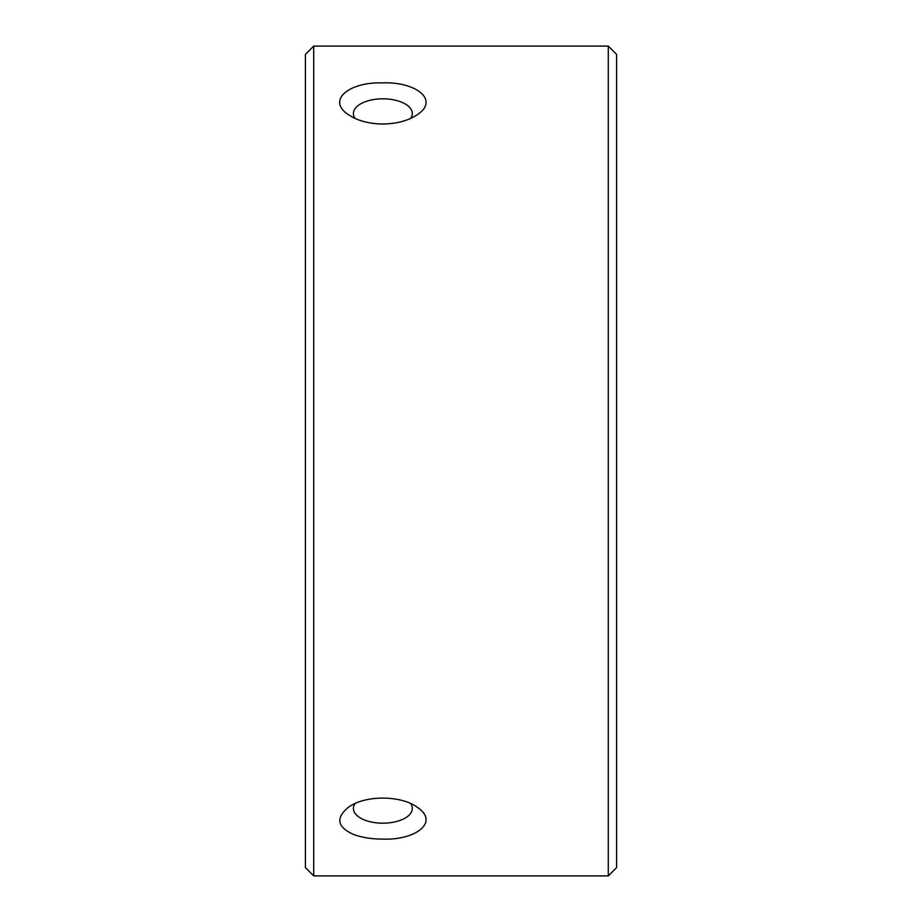 <?xml version="1.0" encoding="UTF-8"?>
<svg xmlns="http://www.w3.org/2000/svg" width="922" height="922" viewBox="0 0 922 922"><rect width="100%" height="100%" fill="white"/><g stroke="black" fill="none" stroke-linecap="round" stroke-linejoin="round"><path stroke-width="1.38" d="M608.289 46.1L616.588 54.398L616.588 867.602L608.289 875.9L313.711 875.9L313.711 46.1L608.289 46.1L608.289 875.9M353.184 834.295C361.689 837.499 371.578 839.089 382.861 839.101C415.58 840.38 439.644 822.194 417.505 807.442C401.197 794.983 364.455 795.018 348.216 807.442C335.562 817.998 337.222 826.953 353.184 834.295M353.184 117.532C361.689 121.762 371.578 123.917 382.861 124.009C396.967 123.79 408.515 120.644 417.505 114.559C439.829 99.726 415.223 81.424 382.273 82.899C349.749 81.816 326.261 99.922 348.228 114.559L353.184 117.532M313.711 875.9L305.413 867.602L305.413 54.398L313.711 46.1M410.647 118.431A29.458 14.729 0 0 0 412.318 113.544A29.458 14.729 0 0 0 382.861 98.815A29.458 14.729 0 0 0 353.403 113.544A29.458 14.729 0 0 0 355.074 118.442M355.074 803.558A29.458 14.729 180 0 0 353.403 808.456A29.458 14.729 180 0 0 382.861 823.185A29.458 14.729 180 0 0 412.318 808.456A29.458 14.729 180 0 0 410.647 803.558"/></g></svg>
